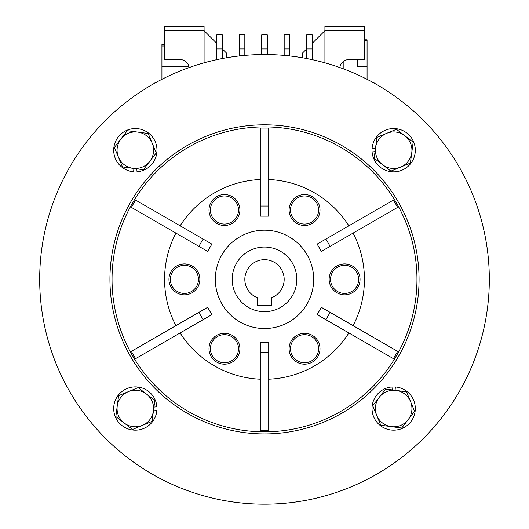 <?xml version="1.0" encoding="UTF-8"?>
<svg xmlns="http://www.w3.org/2000/svg" width="529" height="529" viewBox="0 0 529 529"><rect width="100%" height="100%" fill="white"/><g stroke="black" fill="none" stroke-linecap="round" stroke-linejoin="round"><path stroke-width="0.79" d="M373.342 82.656L374.102 82.656L374.102 83.079M154.898 83.079L154.898 82.656L155.658 82.656M364.263 40.773L367.073 40.773L367.073 39.801L364.263 39.801M164.737 44.462L161.927 44.462L161.927 46.03L164.737 46.03M264.5 311.687A32.315 32.315 0 0 0 296.815 279.372A32.315 32.315 0 0 0 264.5 247.056A32.315 32.315 0 0 0 232.185 279.372A32.315 32.315 0 0 0 264.5 311.687M312.275 48.932L306.655 48.932L306.655 34.881L312.275 34.881L312.275 59.684M306.655 58.54L306.655 48.932L302.436 53.145L302.436 57.773M289.793 48.932L284.172 48.932L284.172 34.881L289.793 34.881L289.793 55.981M284.172 55.413L284.172 48.932M267.31 48.932L261.69 48.932L261.69 34.881L267.31 34.881L267.31 54.573M261.69 54.573L261.69 48.932M244.828 48.932L239.207 48.932L239.207 34.881L244.828 34.881L244.828 55.413M239.207 55.981L239.207 48.932M339.876 67.567A8.993 8.993 0 0 1 348.809 59.612L364.263 59.612L364.263 26.45L324.918 26.45L324.918 62.825M364.263 30.662L324.918 30.662L312.275 43.312M364.263 77.902L363.648 77.598M226.564 57.773L226.564 53.145L222.345 48.932L216.725 48.932L216.725 34.881L222.345 34.881L222.345 58.54M216.725 59.684L216.725 48.932M216.725 43.312L204.082 30.662L164.737 30.662L164.737 26.45L204.082 26.45L204.082 62.825M164.737 30.662L164.737 59.612L180.191 59.612A8.993 8.993 0 0 1 189.124 67.567M164.737 77.902L165.352 77.598M161.927 79.317L161.927 46.03M188.913 66.416L161.927 66.416M357.24 66.462L357.24 59.612L357.24 66.462L367.073 66.462L367.073 40.773M343.189 61.582L343.189 68.77M367.073 79.317L367.073 66.462M296.815 279.372A32.315 32.315 0 0 1 264.5 311.687A32.315 32.315 0 0 1 232.185 279.372A32.315 32.315 0 0 1 264.5 247.056A32.315 32.315 0 0 1 296.815 279.372M284.172 279.372A19.672 19.672 0 0 0 264.5 259.699A19.672 19.672 0 0 0 257.478 297.748L257.478 305.504L271.522 305.504L271.522 297.748A19.672 19.672 0 0 0 284.172 279.372M489.318 279.372A224.818 224.818 0 0 1 264.5 504.19A224.818 224.818 0 0 1 39.682 279.372A224.818 224.818 0 0 1 264.5 54.553A224.818 224.818 0 0 1 489.318 279.372M419.061 279.372A154.561 154.561 0 0 0 264.5 124.811A154.561 154.561 0 0 0 109.939 279.372A154.561 154.561 0 0 0 264.5 433.932A154.561 154.561 0 0 0 419.061 279.372M112.042 279.372A152.458 152.458 0 0 1 264.5 126.914A152.458 152.458 0 0 1 416.958 279.372A152.458 152.458 0 0 1 264.5 431.823A152.458 152.458 0 0 1 112.042 279.372M260.288 179.529A99.935 99.935 0 0 0 180.144 225.797M175.926 233.097A99.935 99.935 0 0 0 175.926 325.639M180.144 332.946A99.935 99.935 0 0 0 260.288 379.214M208.995 210.006A15.453 15.453 0 0 1 224.455 194.553A15.453 15.453 0 0 1 239.908 210.006A15.453 15.453 0 0 1 224.455 225.466A15.453 15.453 0 0 1 208.995 210.006M329.137 279.372A15.453 15.453 0 0 1 344.591 263.911A15.453 15.453 0 0 1 360.051 279.372A15.453 15.453 0 0 1 344.591 294.825A15.453 15.453 0 0 1 329.137 279.372M208.995 348.73A15.453 15.453 0 0 1 224.455 333.277A15.453 15.453 0 0 1 239.908 348.73A15.453 15.453 0 0 1 224.455 364.19A15.453 15.453 0 0 1 208.995 348.73M215.323 279.372A49.177 49.177 0 0 1 264.5 230.194A49.177 49.177 0 0 1 313.677 279.372A49.177 49.177 0 0 1 264.5 328.549A49.177 49.177 0 0 1 215.323 279.372M168.949 279.372A15.453 15.453 0 0 1 184.409 263.911A15.453 15.453 0 0 1 199.863 279.372A15.453 15.453 0 0 1 184.409 294.825A15.453 15.453 0 0 1 168.949 279.372M289.092 348.73A15.453 15.453 0 0 1 304.545 333.277A15.453 15.453 0 0 1 320.005 348.73A15.453 15.453 0 0 1 304.545 364.19A15.453 15.453 0 0 1 289.092 348.73M289.092 210.006A15.453 15.453 0 0 1 304.545 194.553A15.453 15.453 0 0 1 320.005 210.006A15.453 15.453 0 0 1 304.545 225.466A15.453 15.453 0 0 1 289.092 210.006M238.506 210.006A14.052 14.052 0 0 1 224.455 224.058A14.052 14.052 0 0 1 210.403 210.006A14.052 14.052 0 0 1 224.455 195.961A14.052 14.052 0 0 1 238.506 210.006M358.642 279.372A14.052 14.052 0 0 1 344.591 293.423A14.052 14.052 0 0 1 330.539 279.372A14.052 14.052 0 0 1 344.591 265.32A14.052 14.052 0 0 1 358.642 279.372M238.506 348.73A14.052 14.052 0 0 1 224.455 362.782A14.052 14.052 0 0 1 210.403 348.73A14.052 14.052 0 0 1 224.455 334.678A14.052 14.052 0 0 1 238.506 348.73M198.461 279.372A14.052 14.052 0 0 1 184.409 293.423A14.052 14.052 0 0 1 170.358 279.372A14.052 14.052 0 0 1 184.409 265.32A14.052 14.052 0 0 1 198.461 279.372M318.597 348.73A14.052 14.052 0 0 1 304.545 362.782A14.052 14.052 0 0 1 290.494 348.73A14.052 14.052 0 0 1 304.545 334.678A14.052 14.052 0 0 1 318.597 348.73M318.597 210.006A14.052 14.052 0 0 1 304.545 224.058A14.052 14.052 0 0 1 290.494 210.006A14.052 14.052 0 0 1 304.545 195.961A14.052 14.052 0 0 1 318.597 210.006M203.09 319.695L135.576 358.675L131.357 351.368L207.632 307.336L211.851 314.636L203.09 319.695L198.871 312.394M268.712 352.717L268.712 430.672L260.288 430.672L260.288 342.6L268.712 342.6L268.712 352.717L260.288 352.717M330.129 312.394L397.643 351.368L393.424 358.675L317.149 314.636L321.368 307.336L330.129 312.394L325.91 319.695M325.91 239.048L393.424 200.068L397.643 207.368L330.129 246.349L321.368 251.407L317.149 244.107L325.91 239.048L330.129 246.349M260.288 206.026L260.288 128.071L268.712 128.071L268.712 216.143L260.288 216.143L260.288 206.026L268.712 206.026M198.871 246.349L131.357 207.368L135.576 200.068L211.851 244.107L207.632 251.407L198.871 246.349L203.09 239.048M268.712 379.214A99.935 99.935 0 0 0 348.856 332.946M353.074 325.639A99.935 99.935 0 0 0 353.074 233.097M348.856 225.797A99.935 99.935 0 0 0 268.712 179.529M154.832 400.479L138.109 387.625L128.362 391.652L118.615 395.679L115.844 416.587L132.567 429.442L152.061 421.388L154.832 400.479M117.226 406.133A18.264 18.264 0 0 1 146.467 394.052A18.264 18.264 0 0 1 142.314 425.415A18.264 18.264 0 0 1 117.226 406.133M153.575 409.968L156.908 410.233A21.636 21.636 0 0 1 124.031 426.982A21.636 21.636 0 0 1 124.031 390.085A21.636 21.636 0 0 1 156.908 406.834L153.959 407.072M133.903 168.44L133.639 171.78A21.636 21.636 0 0 1 116.889 138.902A21.636 21.636 0 0 1 153.787 138.902A21.636 21.636 0 0 1 137.031 171.78L136.799 168.83M375.425 148.775L372.092 148.51A21.636 21.636 0 0 1 404.969 131.754A21.636 21.636 0 0 1 404.969 168.658A21.636 21.636 0 0 1 372.092 151.902L375.041 151.671M395.097 390.296L395.361 386.964A21.636 21.636 0 0 1 412.111 419.841A21.636 21.636 0 0 1 375.213 419.841A21.636 21.636 0 0 1 391.969 386.964L392.201 389.913M143.392 169.703L156.247 152.98L148.193 133.487L127.284 130.716L114.429 147.432L118.456 157.179L122.483 166.926L143.392 169.703M137.738 132.098A18.264 18.264 0 0 1 149.819 161.338A18.264 18.264 0 0 1 118.456 157.179A18.264 18.264 0 0 1 137.738 132.098M374.168 158.264L390.891 171.118L410.385 163.064L413.156 142.156L396.433 129.301L376.939 137.355L374.168 158.264M411.774 152.61A18.264 18.264 0 0 1 382.533 164.691A18.264 18.264 0 0 1 386.686 133.328A18.264 18.264 0 0 1 411.774 152.61M385.608 389.04L372.753 405.763L376.78 415.51L380.807 425.256L401.716 428.027L414.571 411.304L406.517 391.81L385.608 389.04M391.262 426.645A18.264 18.264 0 0 1 379.181 397.405A18.264 18.264 0 0 1 410.544 401.557A18.264 18.264 0 0 1 391.262 426.645"/></g></svg>
